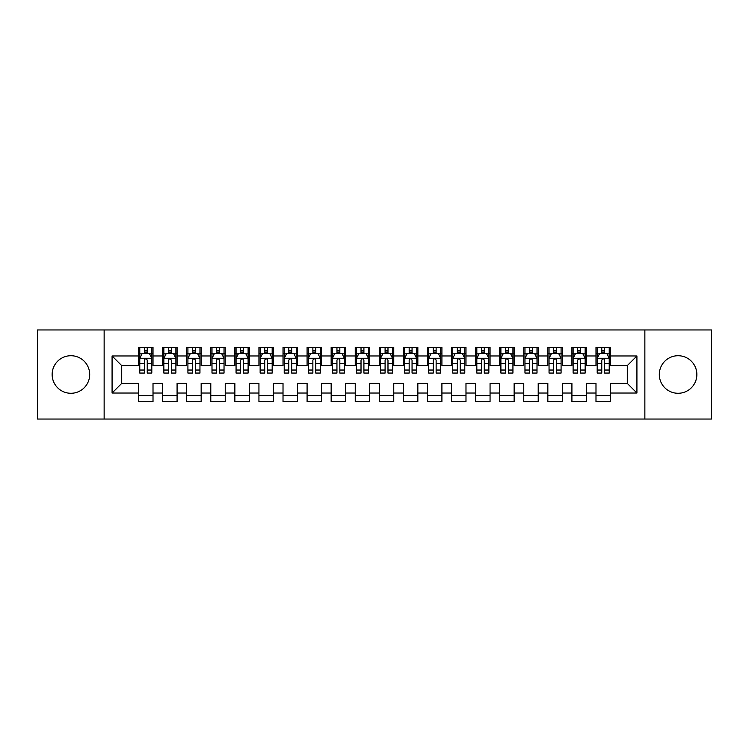 <?xml version="1.0" encoding="UTF-8"?>
<svg xmlns="http://www.w3.org/2000/svg" width="749" height="749" viewBox="0 0 749 749"><rect width="100%" height="100%" fill="white"/><g stroke="black" fill="none" stroke-linecap="round" stroke-linejoin="round"><path stroke-width="1.12" d="M678.088 355.719A18.781 18.781 0 0 0 659.307 374.5A18.781 18.781 0 0 0 678.088 393.281A18.781 18.781 0 0 0 696.86 374.5A18.781 18.781 0 0 0 678.088 355.719M70.912 355.719A18.781 18.781 0 0 0 52.14 374.5A18.781 18.781 0 0 0 70.912 393.281A18.781 18.781 0 0 0 89.693 374.5A18.781 18.781 0 0 0 70.912 355.719M644.861 419.037L711.55 419.037L711.55 329.963L644.861 329.963L644.861 419.037L104.139 419.037L104.139 329.963L37.45 329.963L37.45 419.037L104.139 419.037M644.861 329.963L104.139 329.963M112.078 393.038L112.078 355.962L138.565 355.962L138.565 365.596L121.713 365.596L121.713 383.404L112.078 393.038L138.565 393.038L138.565 401.586L153.011 401.586L153.011 393.038L162.636 393.038L162.636 401.586L177.082 401.586L177.082 393.038L186.716 393.038L186.716 401.586L201.163 401.586L201.163 393.038L210.787 393.038L210.787 401.586L225.234 401.586L225.234 393.038L234.868 393.038L234.868 401.586L249.314 401.586L249.314 393.038L258.939 393.038L258.939 401.586L273.385 401.586L273.385 393.038L283.019 393.038L283.019 401.586L297.456 401.586L297.456 393.038L307.09 393.038L307.09 401.586L321.536 401.586L321.536 393.038L331.161 393.038L331.161 401.586L345.607 401.586L345.607 393.038L355.241 393.038L355.241 401.586L369.688 401.586L369.688 393.038L379.312 393.038L379.312 401.586L393.759 401.586L393.759 393.038L403.393 393.038L403.393 401.586L417.839 401.586L417.839 393.038L427.464 393.038L427.464 401.586L441.91 401.586L441.91 393.038L451.544 393.038L451.544 401.586L465.981 401.586L465.981 393.038L475.615 393.038L475.615 401.586L490.061 401.586L490.061 393.038L499.686 393.038L499.686 401.586L514.132 401.586L514.132 393.038L523.766 393.038L523.766 401.586L538.213 401.586L538.213 393.038L547.837 393.038L547.837 401.586L562.284 401.586L562.284 393.038L571.918 393.038L571.918 401.586L586.364 401.586L586.364 393.038L595.989 393.038L595.989 401.586L610.435 401.586L610.435 383.404L627.288 383.404L627.288 365.596L610.435 365.596L610.435 355.962L636.922 355.962L636.922 393.038L610.435 393.038M610.435 355.962L610.435 347.414L595.989 347.414L595.989 355.962L586.364 355.962L586.364 347.414L571.918 347.414L571.918 355.962L562.284 355.962L562.284 347.414L547.837 347.414L547.837 355.962L538.213 355.962L538.213 347.414L523.766 347.414L523.766 355.962L514.132 355.962L514.132 347.414L499.686 347.414L499.686 355.962L490.061 355.962L490.061 347.414L475.615 347.414L475.615 355.962L465.981 355.962L465.981 347.414L451.544 347.414L451.544 355.962L441.91 355.962L441.91 347.414L427.464 347.414L427.464 355.962L417.839 355.962L417.839 347.414L403.393 347.414L403.393 355.962L393.759 355.962L393.759 347.414L379.312 347.414L379.312 355.962L369.688 355.962L369.688 347.414L355.241 347.414L355.241 355.962L345.607 355.962L345.607 347.414L331.161 347.414L331.161 355.962L321.536 355.962L321.536 347.414L307.09 347.414L307.09 355.962L297.456 355.962L297.456 347.414L283.019 347.414L283.019 355.962L273.385 355.962L273.385 347.414L258.939 347.414L258.939 355.962L249.314 355.962L249.314 347.414L234.868 347.414L234.868 355.962L225.234 355.962L225.234 347.414L210.787 347.414L210.787 355.962L201.163 355.962L201.163 347.414L186.716 347.414L186.716 355.962L177.082 355.962L177.082 347.414L162.636 347.414L162.636 355.962L153.011 355.962L153.011 347.414L138.565 347.414L138.565 355.962M586.364 393.038L586.364 383.404L595.989 383.404L595.989 393.038M636.922 355.962L627.288 365.596M562.284 393.038L562.284 383.404L571.918 383.404L571.918 393.038M595.989 355.962L595.989 365.596L586.364 365.596L586.364 355.962M538.213 393.038L538.213 383.404L547.837 383.404L547.837 393.038M571.918 355.962L571.918 365.596L562.284 365.596L562.284 355.962M514.132 393.038L514.132 383.404L523.766 383.404L523.766 393.038M547.837 355.962L547.837 365.596L538.213 365.596L538.213 355.962M490.061 393.038L490.061 383.404L499.686 383.404L499.686 393.038M523.766 355.962L523.766 365.596L514.132 365.596L514.132 355.962M465.981 393.038L465.981 383.404L475.615 383.404L475.615 393.038M499.686 355.962L499.686 365.596L490.061 365.596L490.061 355.962M441.91 393.038L441.91 383.404L451.544 383.404L451.544 393.038M475.615 355.962L475.615 365.596L465.981 365.596L465.981 355.962M417.839 393.038L417.839 383.404L427.464 383.404L427.464 393.038M451.544 355.962L451.544 365.596L441.91 365.596L441.91 355.962M393.759 393.038L393.759 383.404L403.393 383.404L403.393 393.038M427.464 355.962L427.464 365.596L417.839 365.596L417.839 355.962M369.688 393.038L369.688 383.404L379.312 383.404L379.312 393.038M403.393 355.962L403.393 365.596L393.759 365.596L393.759 355.962M345.607 393.038L345.607 383.404L355.241 383.404L355.241 393.038M379.312 355.962L379.312 365.596L369.688 365.596L369.688 355.962M321.536 393.038L321.536 383.404L331.161 383.404L331.161 393.038M355.241 355.962L355.241 365.596L345.607 365.596L345.607 355.962M297.456 393.038L297.456 383.404L307.09 383.404L307.09 393.038M331.161 355.962L331.161 365.596L321.536 365.596L321.536 355.962M273.385 393.038L273.385 383.404L283.019 383.404L283.019 393.038M307.09 355.962L307.09 365.596L297.456 365.596L297.456 355.962M249.314 393.038L249.314 383.404L258.939 383.404L258.939 393.038M283.019 355.962L283.019 365.596L273.385 365.596L273.385 355.962M225.234 393.038L225.234 383.404L234.868 383.404L234.868 393.038M258.939 355.962L258.939 365.596L249.314 365.596L249.314 355.962M201.163 393.038L201.163 383.404L210.787 383.404L210.787 393.038M234.868 355.962L234.868 365.596L225.234 365.596L225.234 355.962M177.082 393.038L177.082 383.404L186.716 383.404L186.716 393.038M210.787 355.962L210.787 365.596L201.163 365.596L201.163 355.962M153.011 393.038L153.011 383.404L162.636 383.404L162.636 393.038M186.716 355.962L186.716 365.596L177.082 365.596L177.082 355.962M121.713 383.404L138.565 383.404L138.565 393.038M162.636 355.962L162.636 365.596L153.011 365.596L153.011 355.962M595.989 353.434L597.196 353.434M609.227 353.434L610.435 353.434M571.918 353.434L573.116 353.434M585.156 353.434L586.364 353.434M547.837 353.434L549.045 353.434M561.085 353.434L562.284 353.434M523.766 353.434L524.965 353.434M537.005 353.434L538.213 353.434M499.686 353.434L500.894 353.434M512.934 353.434L514.132 353.434M475.615 353.434L476.823 353.434M488.854 353.434L490.061 353.434M451.544 353.434L452.742 353.434M464.783 353.434L465.981 353.434M427.464 353.434L428.671 353.434M440.702 353.434L441.91 353.434M403.393 353.434L404.591 353.434M416.631 353.434L417.839 353.434M379.312 353.434L380.52 353.434M392.56 353.434L393.759 353.434M355.241 353.434L356.44 353.434M368.48 353.434L369.688 353.434M331.161 353.434L332.369 353.434M344.409 353.434L345.607 353.434M307.09 353.434L308.298 353.434M320.329 353.434L321.536 353.434M283.019 353.434L284.217 353.434M296.258 353.434L297.456 353.434M258.939 353.434L260.146 353.434M272.177 353.434L273.385 353.434M234.868 353.434L236.066 353.434M248.106 353.434L249.314 353.434M210.787 353.434L211.995 353.434M224.035 353.434L225.234 353.434M186.716 353.434L187.915 353.434M199.955 353.434L201.163 353.434M162.636 353.434L163.844 353.434M175.884 353.434L177.082 353.434M138.565 353.434L139.773 353.434M151.804 353.434L153.011 353.434M138.565 395.566L153.011 395.566M162.636 395.566L177.082 395.566M186.716 395.566L201.163 395.566M210.787 395.566L225.234 395.566M234.868 395.566L249.314 395.566M258.939 395.566L273.385 395.566M283.019 395.566L297.456 395.566M307.09 395.566L321.536 395.566M331.161 395.566L345.607 395.566M355.241 395.566L369.688 395.566M379.312 395.566L393.759 395.566M403.393 395.566L417.839 395.566M427.464 395.566L441.91 395.566M451.544 395.566L465.981 395.566M475.615 395.566L490.061 395.566M499.686 395.566L514.132 395.566M523.766 395.566L538.213 395.566M547.837 395.566L562.284 395.566M571.918 395.566L586.364 395.566M595.989 395.566L610.435 395.566M112.078 355.962L121.713 365.596M627.288 383.404L636.922 393.038M147.235 350.541L144.342 350.541M151.804 370.034L147.235 370.034L147.235 373.058L151.804 373.058L151.804 358.368L149.397 353.556L142.179 353.556L139.773 358.368L139.773 373.058L144.342 373.058L144.342 370.034L139.773 370.034M139.773 358.368L139.773 347.414M151.804 358.368L151.804 347.414M144.342 353.556L144.342 347.414M147.235 347.414L147.235 353.556M147.235 370.034L147.235 360.175C146.27 358.322 145.306 358.322 144.342 360.175L144.342 370.034M147.235 353.434L144.342 353.434M171.306 350.541L168.422 350.541M175.884 370.034L171.306 370.034L171.306 373.058L175.884 373.058L175.884 358.368L173.478 353.556L166.25 353.556L163.844 358.368L163.844 373.058L168.422 373.058L168.422 370.034L163.844 370.034M163.844 358.368L163.844 347.414M175.884 358.368L175.884 347.414M168.422 353.556L168.422 347.414M171.306 347.414L171.306 353.556M171.306 370.034L171.306 360.175C170.341 358.322 169.386 358.322 168.422 360.175L168.422 370.034M171.306 353.434L168.422 353.434M195.386 350.541L192.493 350.541M199.955 370.034L195.386 370.034L195.386 373.058L199.955 373.058L199.955 358.368L197.549 353.556L190.33 353.556L187.915 358.368L187.915 373.058L192.493 373.058L192.493 370.034L187.915 370.034M187.915 358.368L187.915 347.414M199.955 358.368L199.955 347.414M192.493 353.556L192.493 347.414M195.386 347.414L195.386 353.556M195.386 370.034L195.386 360.175C194.422 358.322 193.457 358.322 192.493 360.175L192.493 370.034M195.386 353.434L192.493 353.434M219.457 350.541L216.564 350.541M224.035 370.034L219.457 370.034L219.457 373.058L224.035 373.058L224.035 358.368L221.62 353.556L214.401 353.556L211.995 358.368L211.995 373.058L216.564 373.058L216.564 370.034L211.995 370.034M211.995 358.368L211.995 347.414M224.035 358.368L224.035 347.414M216.564 353.556L216.564 347.414M219.457 347.414L219.457 353.556M219.457 370.034L219.457 360.175C218.493 358.322 217.528 358.322 216.564 360.175L216.564 370.034M219.457 353.434L216.564 353.434M243.528 350.541L240.644 350.541M248.106 370.034L243.528 370.034L243.528 373.058L248.106 373.058L248.106 358.368L245.7 353.556L238.472 353.556L236.066 358.368L236.066 373.058L240.644 373.058L240.644 370.034L236.066 370.034M236.066 358.368L236.066 347.414M248.106 358.368L248.106 347.414M240.644 353.556L240.644 347.414M243.528 347.414L243.528 353.556M243.528 370.034L243.528 360.175C242.573 358.322 241.609 358.322 240.644 360.175L240.644 370.034M243.528 353.434L240.644 353.434M267.608 350.541L264.715 350.541M272.177 370.034L267.608 370.034L267.608 373.058L272.177 373.058L272.177 358.368L269.771 353.556L262.553 353.556L260.146 358.368L260.146 373.058L264.715 373.058L264.715 370.034L260.146 370.034M260.146 358.368L260.146 347.414M272.177 358.368L272.177 347.414M264.715 353.556L264.715 347.414M267.608 347.414L267.608 353.556M267.608 370.034L267.608 360.175C266.644 358.322 265.68 358.322 264.715 360.175L264.715 370.034M267.608 353.434L264.715 353.434M291.679 350.541L288.796 350.541M296.258 370.034L291.679 370.034L291.679 373.058L296.258 373.058L296.258 358.368L293.851 353.556L286.624 353.556L284.217 358.368L284.217 373.058L288.796 373.058L288.796 370.034L284.217 370.034M284.217 358.368L284.217 347.414M296.258 358.368L296.258 347.414M288.796 353.556L288.796 347.414M291.679 347.414L291.679 353.556M291.679 370.034L291.679 360.175C290.724 358.322 289.76 358.322 288.796 360.175L288.796 370.034M291.679 353.434L288.796 353.434M315.76 350.541L312.867 350.541M320.329 370.034L315.76 370.034L315.76 373.058L320.329 373.058L320.329 358.368L317.922 353.556L310.704 353.556L308.298 358.368L308.298 373.058L312.867 373.058L312.867 370.034L308.298 370.034M308.298 358.368L308.298 347.414M320.329 358.368L320.329 347.414M312.867 353.556L312.867 347.414M315.76 347.414L315.76 353.556M315.76 370.034L315.76 360.175C314.795 358.322 313.831 358.322 312.867 360.175L312.867 370.034M315.76 353.434L312.867 353.434M339.831 350.541L336.947 350.541M344.409 370.034L339.831 370.034L339.831 373.058L344.409 373.058L344.409 358.368L342.003 353.556L334.775 353.556L332.369 358.368L332.369 373.058L336.947 373.058L336.947 370.034L332.369 370.034M332.369 358.368L332.369 347.414M344.409 358.368L344.409 347.414M336.947 353.556L336.947 347.414M339.831 347.414L339.831 353.556M339.831 370.034L339.831 360.175C338.866 358.322 337.911 358.322 336.947 360.175L336.947 370.034M339.831 353.434L336.947 353.434M363.911 350.541L361.018 350.541M368.48 370.034L363.911 370.034L363.911 373.058L368.48 373.058L368.48 358.368L366.074 353.556L358.855 353.556L356.44 358.368L356.44 373.058L361.018 373.058L361.018 370.034L356.44 370.034M356.44 358.368L356.44 347.414M368.48 358.368L368.48 347.414M361.018 353.556L361.018 347.414M363.911 347.414L363.911 353.556M363.911 370.034L363.911 360.175C362.947 358.322 361.982 358.322 361.018 360.175L361.018 370.034M363.911 353.434L361.018 353.434M387.982 350.541L385.089 350.541M392.56 370.034L387.982 370.034L387.982 373.058L392.56 373.058L392.56 358.368L390.145 353.556L382.926 353.556L380.52 358.368L380.52 373.058L385.089 373.058L385.089 370.034L380.52 370.034M380.52 358.368L380.52 347.414M392.56 358.368L392.56 347.414M385.089 353.556L385.089 347.414M387.982 347.414L387.982 353.556M387.982 370.034L387.982 360.175C387.018 358.322 386.053 358.322 385.089 360.175L385.089 370.034M387.982 353.434L385.089 353.434M412.053 350.541L409.169 350.541M416.631 370.034L412.053 370.034L412.053 373.058L416.631 373.058L416.631 358.368L414.225 353.556L406.997 353.556L404.591 358.368L404.591 373.058L409.169 373.058L409.169 370.034L404.591 370.034M404.591 358.368L404.591 347.414M416.631 358.368L416.631 347.414M409.169 353.556L409.169 347.414M412.053 347.414L412.053 353.556M412.053 370.034L412.053 360.175C411.098 358.322 410.134 358.322 409.169 360.175L409.169 370.034M412.053 353.434L409.169 353.434M436.133 350.541L433.24 350.541M440.702 370.034L436.133 370.034L436.133 373.058L440.702 373.058L440.702 358.368L438.296 353.556L431.078 353.556L428.671 358.368L428.671 373.058L433.24 373.058L433.24 370.034L428.671 370.034M428.671 358.368L428.671 347.414M440.702 358.368L440.702 347.414M433.24 353.556L433.24 347.414M436.133 347.414L436.133 353.556M436.133 370.034L436.133 360.175C435.169 358.322 434.205 358.322 433.24 360.175L433.24 370.034M436.133 353.434L433.24 353.434M460.204 350.541L457.321 350.541M464.783 370.034L460.204 370.034L460.204 373.058L464.783 373.058L464.783 358.368L462.376 353.556L455.149 353.556L452.742 358.368L452.742 373.058L457.321 373.058L457.321 370.034L452.742 370.034M452.742 358.368L452.742 347.414M464.783 358.368L464.783 347.414M457.321 353.556L457.321 347.414M460.204 347.414L460.204 353.556M460.204 370.034L460.204 360.175C459.249 358.322 458.285 358.322 457.321 360.175L457.321 370.034M460.204 353.434L457.321 353.434M484.285 350.541L481.392 350.541M488.854 370.034L484.285 370.034L484.285 373.058L488.854 373.058L488.854 358.368L486.447 353.556L479.229 353.556L476.823 358.368L476.823 373.058L481.392 373.058L481.392 370.034L476.823 370.034M476.823 358.368L476.823 347.414M488.854 358.368L488.854 347.414M481.392 353.556L481.392 347.414M484.285 347.414L484.285 353.556M484.285 370.034L484.285 360.175C483.32 358.322 482.356 358.322 481.392 360.175L481.392 370.034M484.285 353.434L481.392 353.434M508.356 350.541L505.472 350.541M512.934 370.034L508.356 370.034L508.356 373.058L512.934 373.058L512.934 358.368L510.528 353.556L503.3 353.556L500.894 358.368L500.894 373.058L505.472 373.058L505.472 370.034L500.894 370.034M500.894 358.368L500.894 347.414M512.934 358.368L512.934 347.414M505.472 353.556L505.472 347.414M508.356 347.414L508.356 353.556M508.356 370.034L508.356 360.175C507.391 358.322 506.436 358.322 505.472 360.175L505.472 370.034M508.356 353.434L505.472 353.434M532.436 350.541L529.543 350.541M537.005 370.034L532.436 370.034L532.436 373.058L537.005 373.058L537.005 358.368L534.599 353.556L527.38 353.556L524.965 358.368L524.965 373.058L529.543 373.058L529.543 370.034L524.965 370.034M524.965 358.368L524.965 347.414M537.005 358.368L537.005 347.414M529.543 353.556L529.543 347.414M532.436 347.414L532.436 353.556M532.436 370.034L532.436 360.175C531.472 358.322 530.507 358.322 529.543 360.175L529.543 370.034M532.436 353.434L529.543 353.434M556.507 350.541L553.614 350.541M561.085 370.034L556.507 370.034L556.507 373.058L561.085 373.058L561.085 358.368L558.67 353.556L551.451 353.556L549.045 358.368L549.045 373.058L553.614 373.058L553.614 370.034L549.045 370.034M549.045 358.368L549.045 347.414M561.085 358.368L561.085 347.414M553.614 353.556L553.614 347.414M556.507 347.414L556.507 353.556M556.507 370.034L556.507 360.175C555.543 358.322 554.578 358.322 553.614 360.175L553.614 370.034M556.507 353.434L553.614 353.434M580.578 350.541L577.694 350.541M585.156 370.034L580.578 370.034L580.578 373.058L585.156 373.058L585.156 358.368L582.75 353.556L575.522 353.556L573.116 358.368L573.116 373.058L577.694 373.058L577.694 370.034L573.116 370.034M573.116 358.368L573.116 347.414M585.156 358.368L585.156 347.414M577.694 353.556L577.694 347.414M580.578 347.414L580.578 353.556M580.578 370.034L580.578 360.175C579.623 358.322 578.659 358.322 577.694 360.175L577.694 370.034M580.578 353.434L577.694 353.434M604.658 350.541L601.765 350.541M609.227 370.034L604.658 370.034L604.658 373.058L609.227 373.058L609.227 358.368L606.821 353.556L599.603 353.556L597.196 358.368L597.196 373.058L601.765 373.058L601.765 370.034L597.196 370.034M597.196 358.368L597.196 347.414M609.227 358.368L609.227 347.414M601.765 353.556L601.765 347.414M604.658 347.414L604.658 353.556M604.658 370.034L604.658 360.175C603.694 358.322 602.73 358.322 601.765 360.175L601.765 370.034M604.658 353.434L601.765 353.434M151.747 358.247L139.829 358.247M139.773 353.846L142.029 353.846M149.547 353.846L151.804 353.846M144.342 363.583L139.773 363.583M151.804 363.583L147.235 363.583M147.235 352.077L144.342 352.077M175.818 358.247L163.9 358.247M163.844 353.846L166.109 353.846M173.618 353.846L175.884 353.846M168.422 363.583L163.844 363.583M175.884 363.583L171.306 363.583M171.306 352.077L168.422 352.077M199.899 358.247L187.98 358.247M187.915 353.846L190.18 353.846M197.689 353.846L199.955 353.846M192.493 363.583L187.915 363.583M199.955 363.583L195.386 363.583M195.386 352.077L192.493 352.077M223.97 358.247L212.051 358.247M211.995 353.846L214.261 353.846M221.77 353.846L224.035 353.846M216.564 363.583L211.995 363.583M224.035 363.583L219.457 363.583M219.457 352.077L216.564 352.077M248.05 358.247L236.132 358.247M236.066 353.846L238.332 353.846M245.841 353.846L248.106 353.846M240.644 363.583L236.066 363.583M248.106 363.583L243.528 363.583M243.528 352.077L240.644 352.077M272.121 358.247L260.203 358.247M260.146 353.846L262.403 353.846M269.921 353.846L272.177 353.846M264.715 363.583L260.146 363.583M272.177 363.583L267.608 363.583M267.608 352.077L264.715 352.077M296.192 358.247L284.283 358.247M284.217 353.846L286.483 353.846M293.992 353.846L296.258 353.846M288.796 363.583L284.217 363.583M296.258 363.583L291.679 363.583M291.679 352.077L288.796 352.077M320.272 358.247L308.354 358.247M308.298 353.846L310.554 353.846M318.072 353.846L320.329 353.846M312.867 363.583L308.298 363.583M320.329 363.583L315.76 363.583M315.76 352.077L312.867 352.077M344.343 358.247L332.425 358.247M332.369 353.846L334.634 353.846M342.143 353.846L344.409 353.846M336.947 363.583L332.369 363.583M344.409 363.583L339.831 363.583M339.831 352.077L336.947 352.077M368.424 358.247L356.505 358.247M356.44 353.846L358.705 353.846M366.214 353.846L368.48 353.846M361.018 363.583L356.44 363.583M368.48 363.583L363.911 363.583M363.911 352.077L361.018 352.077M392.495 358.247L380.576 358.247M380.52 353.846L382.786 353.846M390.295 353.846L392.56 353.846M385.089 363.583L380.52 363.583M392.56 363.583L387.982 363.583M387.982 352.077L385.089 352.077M416.575 358.247L404.657 358.247M404.591 353.846L406.857 353.846M414.366 353.846L416.631 353.846M409.169 363.583L404.591 363.583M416.631 363.583L412.053 363.583M412.053 352.077L409.169 352.077M440.646 358.247L428.728 358.247M428.671 353.846L430.928 353.846M438.446 353.846L440.702 353.846M433.24 363.583L428.671 363.583M440.702 363.583L436.133 363.583M436.133 352.077L433.24 352.077M464.717 358.247L452.808 358.247M452.742 353.846L455.008 353.846M462.517 353.846L464.783 353.846M457.321 363.583L452.742 363.583M464.783 363.583L460.204 363.583M460.204 352.077L457.321 352.077M488.797 358.247L476.879 358.247M476.823 353.846L479.079 353.846M486.597 353.846L488.854 353.846M481.392 363.583L476.823 363.583M488.854 363.583L484.285 363.583M484.285 352.077L481.392 352.077M512.868 358.247L500.95 358.247M500.894 353.846L503.159 353.846M510.668 353.846L512.934 353.846M505.472 363.583L500.894 363.583M512.934 363.583L508.356 363.583M508.356 352.077L505.472 352.077M536.949 358.247L525.03 358.247M524.965 353.846L527.23 353.846M534.739 353.846L537.005 353.846M529.543 363.583L524.965 363.583M537.005 363.583L532.436 363.583M532.436 352.077L529.543 352.077M561.02 358.247L549.101 358.247M549.045 353.846L551.311 353.846M558.82 353.846L561.085 353.846M553.614 363.583L549.045 363.583M561.085 363.583L556.507 363.583M556.507 352.077L553.614 352.077M585.1 358.247L573.182 358.247M573.116 353.846L575.382 353.846M582.891 353.846L585.156 353.846M577.694 363.583L573.116 363.583M585.156 363.583L580.578 363.583M580.578 352.077L577.694 352.077M609.171 358.247L597.253 358.247M597.196 353.846L599.453 353.846M606.971 353.846L609.227 353.846M601.765 363.583L597.196 363.583M609.227 363.583L604.658 363.583M604.658 352.077L601.765 352.077"/></g></svg>
